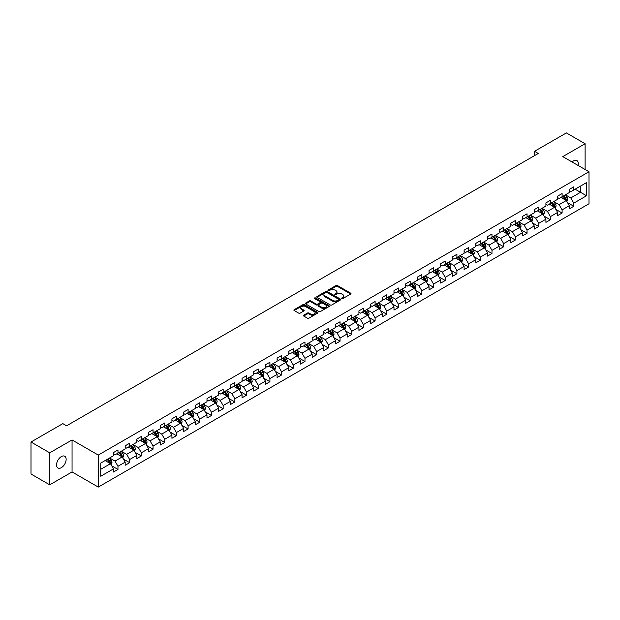 <?xml version="1.0" encoding="UTF-8"?>
<svg xmlns="http://www.w3.org/2000/svg" width="620" height="620" viewBox="0 0 620 620"><rect width="100%" height="100%" fill="white"/><g stroke="black" fill="none" stroke-linecap="round" stroke-linejoin="round"><path stroke-width="0.93" d="M341.86 298.553A0.728 0.419 0 0 0 342.891 298.553L350.703 294.035A1.039 0.597 0 0 0 351.013 293.617A1.039 0.597 0 0 0 350.703 293.19L337.466 285.549A1.039 0.597 0 0 0 335.994 285.549L328.181 290.059A0.728 0.419 0 0 0 329.212 290.656L330.228 290.067A3.325 1.922 0 0 1 334.932 290.067L336.032 290.703A3.325 1.922 0 0 1 337.009 292.067A3.325 1.922 0 0 1 336.032 293.423L335.025 294.004A0.728 0.419 0 0 0 336.055 294.601L337.063 294.019A3.325 1.922 0 0 1 341.767 294.019L342.876 294.655A3.325 1.922 0 0 1 343.844 296.011A3.325 1.922 0 0 1 342.876 297.375L341.86 297.957A0.728 0.419 0 0 0 341.86 298.553L341.86 297.957M61.341 467.666A6.781 3.914 120 0 0 65.774 461.683A6.781 3.914 120 0 0 64.736 456.25A6.781 3.914 120 0 0 61.341 456.591A6.781 3.914 120 0 0 56.916 462.567A6.781 3.914 120 0 0 57.955 467.999A6.781 3.914 120 0 0 61.341 467.666M578.065 165.447A6.781 3.914 120 0 0 576.879 160.565A6.781 3.914 120 0 0 573.492 160.906A6.781 3.914 120 0 0 572.058 161.983M303.715 315.185A1.039 0.597 0 0 0 303.413 315.603A1.039 0.597 0 0 0 303.715 316.029L307.427 318.176A1.039 0.597 0 0 0 308.899 318.176L317.579 313.162A1.039 0.597 0 0 0 317.882 312.744A1.039 0.597 0 0 0 317.579 312.317L304.342 304.676A1.039 0.597 0 0 0 302.87 304.676L294.19 309.682A1.039 0.597 0 0 0 293.888 310.108A1.039 0.597 0 0 0 294.19 310.535L298.677 313.123A1.039 0.597 0 0 0 300.15 313.123L303.862 310.976A1.039 0.597 0 0 0 304.164 310.558A1.039 0.597 0 0 0 303.862 310.132L301.638 308.845A2.782 1.604 0 0 1 300.824 307.714A2.782 1.604 0 0 1 302.537 306.226A2.782 1.604 0 0 1 305.567 306.575L314.286 311.604A2.782 1.604 0 0 1 315.099 312.744A2.782 1.604 0 0 1 313.379 314.224A2.782 1.604 0 0 1 310.349 313.875L308.899 313.038A1.039 0.597 0 0 0 307.427 313.038L303.715 315.185L303.715 316.029L307.427 313.906L307.427 313.038M72.059 439.936L49.732 452.825L31 442.014L31 474.021L49.732 484.832L72.059 471.944L98.278 487.08L98.278 455.072L72.059 439.936L72.059 471.944M585.102 169.508L585.102 143.732L562.782 156.62L589 171.756L98.278 455.072M585.102 143.732L566.378 132.92L534.533 151.303L534.533 155.628M31 442.014L62.837 423.631L66.588 425.793L538.276 153.466L534.533 151.303M330.297 304.97A1.039 0.597 0 0 0 331.77 304.97L340.45 299.964A1.039 0.597 0 0 0 340.752 299.538A1.039 0.597 0 0 0 340.45 299.111L327.213 291.47A1.039 0.597 0 0 0 325.74 291.47L317.06 296.484A1.039 0.597 0 0 0 316.758 296.903A1.039 0.597 0 0 0 317.06 297.329L330.297 304.97M314.813 298.708A0.728 0.419 0 0 1 315.557 298.809L315.557 297.949L329.011 305.714A1.039 0.597 0 0 1 329.313 306.14A1.039 0.597 0 0 1 329.011 306.567L320.331 311.573A1.039 0.597 0 0 1 318.866 311.573L305.629 303.932L305.629 303.079A1.039 0.597 0 0 0 305.319 303.506A1.039 0.597 0 0 0 305.629 303.932M305.629 303.079L309.341 300.94A1.039 0.597 0 0 1 310.814 300.94L316.177 304.04A1.039 0.597 0 0 0 317.649 304.04L320.114 302.614A1.039 0.597 0 0 0 320.416 302.188A1.039 0.597 0 0 0 320.114 301.769L314.526 298.538A0.728 0.419 0 0 1 315.557 297.949M98.278 487.08L589 203.771L589 171.756M111.724 465.821L117.978 469.433L117.978 466.279L125.17 462.125L125.17 465.287L129.665 462.69L129.665 459.529L136.865 455.375L136.865 458.536L141.36 455.94L141.36 452.786L148.552 448.632L148.552 451.786L153.047 449.19L153.047 446.036L160.239 441.882L160.239 445.044L164.734 442.447L164.734 439.286L171.926 435.132L171.926 438.293L176.421 435.697L176.421 432.543L183.613 428.389L183.613 431.543L188.108 428.947L188.108 425.793L195.3 421.639L195.3 424.801L199.795 422.204L199.795 419.043L206.987 414.889L206.987 418.05L211.482 415.454L211.482 412.3L218.674 408.146L218.674 411.3L223.169 408.704L223.169 405.55L230.361 401.396L230.361 404.558L234.856 401.962L234.856 398.8L242.048 394.646L242.048 397.808L246.543 395.211L246.543 392.057L253.735 387.903L253.735 391.057L258.23 388.461L258.23 385.307L265.422 381.153L265.422 384.315L269.917 381.719L269.917 378.556L277.109 374.403L277.109 377.565L281.604 374.968L281.604 371.814L288.796 367.66L288.796 370.814L293.291 368.218L293.291 365.064L300.483 360.91L300.483 364.072L304.978 361.476L304.978 358.313L312.17 354.16L312.17 357.322L316.665 354.725L316.665 351.571L323.857 347.417L323.857 350.571L328.352 347.975L328.352 344.821L335.544 340.667L335.544 343.829L340.039 341.233L340.039 338.071L347.239 333.917L347.239 337.079L351.734 334.482L351.734 331.328L358.926 327.174L358.926 330.328L363.421 327.732L363.421 324.578L370.613 320.424L370.613 323.586L375.108 320.99L375.108 317.828L382.3 313.673L382.3 316.836L386.795 314.239L386.795 311.085L393.987 306.931L393.987 310.085L398.482 307.489L398.482 304.335L405.674 300.181L405.674 303.343L410.169 300.747L410.169 297.585L417.361 293.43L417.361 296.592L421.856 293.996L421.856 290.842L429.048 286.688L429.048 289.842L433.543 287.246L433.543 284.092L440.735 279.938L440.735 283.1L445.23 280.504L445.23 277.341L452.422 273.188L452.422 276.349L456.917 273.753L456.917 270.599L464.109 266.445L464.109 269.599L468.604 267.003L468.604 263.849L475.796 259.695L475.796 262.857L480.291 260.26L480.291 257.099L487.483 252.945L487.483 256.106L491.978 253.51L491.978 250.356L499.17 246.202L499.17 249.356L503.665 246.76L503.665 243.606L510.857 239.452L510.857 242.606L515.352 240.017L515.352 236.856L522.544 232.702L522.544 235.863L527.039 233.267L527.039 230.113L534.231 225.959L534.231 229.113L538.726 226.517L538.726 223.363L545.918 219.209L545.918 222.363L550.413 219.774L550.413 216.613L557.613 212.458L557.613 215.621L562.107 213.024L562.107 209.87L569.3 205.716L569.3 208.87L573.794 206.274L573.794 203.12L586.528 195.765L586.528 182.613L580.537 186.078L580.537 192.308L586.528 195.765M117.978 469.433L113.483 472.029L113.483 468.875L100.75 476.23L100.75 463.078L113.483 455.723L113.483 452.569L117.978 449.973L117.978 453.127L125.17 448.973L125.17 445.819L129.665 443.222L129.665 446.385L136.865 442.231L136.865 439.068L141.36 436.472L141.36 439.634L148.552 435.48L148.552 432.326L153.047 429.73L153.047 432.884L160.239 428.73L160.239 425.576L164.734 422.979L164.734 426.142L171.926 421.988L171.926 418.825L176.421 416.229L176.421 419.391L183.613 415.237L183.613 412.083L188.108 409.487L188.108 412.641L195.3 408.487L195.3 405.333L199.795 402.736L199.795 405.899L206.987 401.745L206.987 398.582L211.482 395.986L211.482 399.148L218.674 394.994L218.674 391.84L223.169 389.244L223.169 392.398L230.361 388.244L230.361 385.09L234.856 382.494L234.856 385.656L242.048 381.502L242.048 378.34L246.543 375.743L246.543 378.905L253.735 374.751L253.735 371.597L258.23 369.001L258.23 372.155L265.422 368.001L265.422 364.847L269.917 362.251L269.917 365.413L277.109 361.259L277.109 358.096L281.604 355.5L281.604 358.662L288.796 354.508L288.796 351.354L293.291 348.758L293.291 351.912L300.483 347.758L300.483 344.604L304.978 342.007L304.978 345.17L312.17 341.015L312.17 337.853L316.665 335.257L316.665 338.419L323.857 334.265L323.857 331.111L328.352 328.515L328.352 331.669L335.544 327.515L335.544 324.361L340.039 321.764L340.039 324.926L347.239 320.772L347.239 317.611L351.734 315.014L351.734 318.176L358.926 314.022L358.926 310.868L363.421 308.272L363.421 311.426L370.613 307.272L370.613 304.118L375.108 301.522L375.108 304.676L382.3 300.529L382.3 297.368L386.795 294.771L386.795 297.933L393.987 293.779L393.987 290.625L398.482 288.029L398.482 291.183L405.674 287.029L405.674 283.875L410.169 281.279L410.169 284.433L417.361 280.287L417.361 277.125L421.856 274.528L421.856 277.69L429.048 273.536L429.048 270.382L433.543 267.786L433.543 270.94L440.735 266.786L440.735 263.632L445.23 261.036L445.23 264.19L452.422 260.044L452.422 256.882L456.917 254.285L456.917 257.447L464.109 253.293L464.109 250.139L468.604 247.543L468.604 250.697L475.796 246.543L475.796 243.389L480.291 240.792L480.291 243.947L487.483 239.801L487.483 236.638L491.978 234.042L491.978 237.204L499.17 233.05L499.17 229.896L503.665 227.3L503.665 230.454L510.857 226.3L510.857 223.146L515.352 220.549L515.352 223.704L522.544 219.558L522.544 216.396L527.039 213.799L527.039 216.961L534.231 212.807L534.231 209.653L538.726 207.057L538.726 210.211L545.918 206.057L545.918 202.903L550.413 200.306L550.413 203.461L557.613 199.315L557.613 196.153L562.107 193.556L562.107 196.718L569.3 192.564L569.3 189.41L573.794 186.814L573.794 189.968L586.528 182.613M116.785 453.825L122.179 456.932L114.987 461.086L109.593 457.971M113.483 453.995L114.987 454.855L117.978 453.127M114.987 461.086L117.978 466.279M122.179 456.932L125.17 462.125M128.472 447.074L133.866 450.19L126.674 454.336L121.28 451.228M125.17 447.245L126.674 448.113L129.665 446.385M126.674 454.336L129.665 459.529M133.866 450.19L136.865 455.375M140.159 440.324L145.553 443.439L138.361 447.594L132.967 444.478M136.865 440.495L138.361 441.363L141.36 439.634M138.361 447.594L141.36 452.786M145.553 443.439L148.552 448.632M151.846 433.582L157.24 436.689L150.048 440.843L144.654 437.728M148.552 433.752L150.048 434.612L153.047 432.884M150.048 440.843L153.047 446.036M157.24 436.689L160.239 441.882M163.533 426.831L168.927 429.947L161.735 434.093L156.341 430.985M160.239 427.002L161.735 427.87L164.734 426.142M161.735 434.093L164.734 439.286M168.927 429.947L171.926 435.132M175.22 420.081L180.614 423.196L173.422 427.35L168.028 424.235M171.926 420.252L173.422 421.12L176.421 419.391M173.422 427.35L176.421 432.543M180.614 423.196L183.613 428.389M186.907 413.331L192.301 416.446L185.109 420.6L179.715 417.485M183.613 413.509L185.109 414.369L188.108 412.641M185.109 420.6L188.108 425.793M192.301 416.446L195.3 421.639M198.594 406.588L203.988 409.704L196.796 413.85L191.402 410.742M195.3 406.759L196.796 407.627L199.795 405.899M196.796 413.85L199.795 419.043M203.988 409.704L206.987 414.889M210.281 399.838L215.675 402.954L208.483 407.107L203.089 403.992M206.987 400.009L208.483 400.877L211.482 399.148M208.483 407.107L211.482 412.3M215.675 402.954L218.674 408.146M221.968 393.088L227.362 396.203L220.17 400.357L214.776 397.242M218.674 393.266L220.17 394.126L223.169 392.398M220.17 400.357L223.169 405.55M227.362 396.203L230.361 401.396M233.655 386.345L239.049 389.461L231.857 393.607L226.463 390.499M230.361 386.516L231.857 387.384L234.856 385.656M231.857 393.607L234.856 398.8M239.049 389.461L242.048 394.646M245.342 379.595L250.736 382.711L243.544 386.865L238.15 383.749M242.048 379.765L243.544 380.634L246.543 378.905M243.544 386.865L246.543 392.057M250.736 382.711L253.735 387.903M257.029 372.845L262.423 375.96L255.231 380.114L249.837 376.999M253.735 373.023L255.231 373.883L258.23 372.155M255.231 380.114L258.23 385.307M262.423 375.96L265.422 381.153M268.716 366.102L274.11 369.218L266.918 373.364L261.524 370.256M265.422 366.273L266.918 367.141L269.917 365.413M266.918 373.364L269.917 378.556M274.11 369.218L277.109 374.403M280.411 359.352L285.804 362.468L278.613 366.622L273.211 363.506M277.109 359.522L278.613 360.39L281.604 358.662M278.613 366.622L281.604 371.814M285.804 362.468L288.796 367.66M292.097 352.602L297.492 355.717L290.3 359.871L284.906 356.756M288.796 352.78L290.3 353.64L293.291 351.912M290.3 359.871L293.291 365.064M297.492 355.717L300.483 360.91M303.785 345.859L309.178 348.975L301.987 353.121L296.592 350.013M300.483 346.03L301.987 346.898L304.978 345.17M301.987 353.121L304.978 358.313M309.178 348.975L312.17 354.16M315.471 339.109L320.865 342.224L313.673 346.379L308.279 343.263M312.17 339.279L313.673 340.147L316.665 338.419M313.673 346.379L316.665 351.571M320.865 342.224L323.857 347.417M327.159 332.359L332.553 335.474L325.361 339.628L319.966 336.513M323.857 332.537L325.361 333.397L328.352 331.669M325.361 339.628L328.352 344.821M332.553 335.474L335.544 340.667M338.846 325.616L344.24 328.732L337.048 332.878L331.654 329.77M335.544 325.787L337.048 326.655L340.039 324.926M337.048 332.878L340.039 338.071M344.24 328.732L347.239 333.917M350.533 318.866L355.926 321.981L348.735 326.135L343.341 323.02M347.239 319.037L348.735 319.904L351.734 318.176M348.735 326.135L351.734 331.328M355.926 321.981L358.926 327.174M362.219 312.116L367.613 315.231L360.422 319.385L355.028 316.27M358.926 312.294L360.422 313.154L363.421 311.426M360.422 319.385L363.421 324.578M367.613 315.231L370.613 320.424M373.906 305.373L379.3 308.489L372.108 312.635L366.715 309.527M370.613 305.544L372.108 306.412L375.108 304.676M372.108 312.635L375.108 317.828M379.3 308.489L382.3 313.673M385.594 298.623L390.988 301.738L383.796 305.892L378.401 302.777M382.3 298.794L383.796 299.662L386.795 297.933M383.796 305.892L386.795 311.085M390.988 301.738L393.987 306.931M397.281 291.873L402.675 294.988L395.483 299.142L390.089 296.027M393.987 292.051L395.483 292.911L398.482 291.183M395.483 299.142L398.482 304.335M402.675 294.988L405.674 300.181M408.968 285.13L414.361 288.246L407.17 292.392L401.775 289.284M405.674 285.301L407.17 286.169L410.169 284.433M407.17 292.392L410.169 297.585M414.361 288.246L417.361 293.43M420.654 278.38L426.049 281.496L418.857 285.649L413.463 282.534M417.361 278.55L418.857 279.419L421.856 277.69M418.857 285.649L421.856 290.842M426.049 281.496L429.048 286.688M432.341 271.63L437.736 274.745L430.543 278.899L425.15 275.784M429.048 271.808L430.543 272.668L433.543 270.94M430.543 278.899L433.543 284.092M437.736 274.745L440.735 279.938M444.029 264.887L449.423 268.003L442.231 272.149L436.837 269.041M440.735 265.058L442.231 265.926L445.23 264.19M442.231 272.149L445.23 277.341M449.423 268.003L452.422 273.188M455.716 258.137L461.11 261.252L453.918 265.406L448.524 262.291M452.422 258.308L453.918 259.175L456.917 257.447M453.918 265.406L456.917 270.599M461.11 261.252L464.109 266.445M467.403 251.387L472.796 254.502L465.604 258.656L460.211 255.541M464.109 251.565L465.604 252.425L468.604 250.697M465.604 258.656L468.604 263.849M472.796 254.502L475.796 259.695M479.089 244.644L484.491 247.76L477.292 251.906L471.897 248.798M475.796 244.815L477.292 245.683L480.291 243.947M477.292 251.906L480.291 257.099M484.491 247.76L487.483 252.945M490.784 237.894L496.178 241.01L488.986 245.163L483.585 242.048M487.483 238.065L488.986 238.933L491.978 237.204M488.986 245.163L491.978 250.356M496.178 241.01L499.17 246.202M502.471 231.144L507.865 234.259L500.673 238.413L495.279 235.298M499.17 231.322L500.673 232.182L503.665 230.454M500.673 238.413L503.665 243.606M507.865 234.259L510.857 239.452M514.158 224.401L519.552 227.517L512.36 231.663L506.966 228.555M510.857 224.572L512.36 225.44L515.352 223.704M512.36 231.663L515.352 236.856M519.552 227.517L522.544 232.702M525.845 217.651L531.239 220.767L524.047 224.921L518.653 221.805M522.544 217.822L524.047 218.69L527.039 216.961M524.047 224.921L527.039 230.113M531.239 220.767L534.231 225.959M537.532 210.901L542.926 214.016L535.734 218.17L530.34 215.055M534.231 211.079L535.734 211.939L538.726 210.211M535.734 218.17L538.726 223.363M542.926 214.016L545.918 219.209M549.219 204.158L554.613 207.274L547.421 211.42L542.027 208.312M545.918 204.329L547.421 205.197L550.413 203.461M547.421 211.42L550.413 216.613M554.613 207.274L557.613 212.458M560.906 197.408L566.3 200.524L559.108 204.678L553.714 201.562M557.613 197.578L559.108 198.447L562.107 196.718M559.108 204.678L562.107 209.87M566.3 200.524L569.3 205.716M575.143 189.193L580.537 192.308L570.795 197.927L565.401 194.812M569.3 190.836L570.795 191.696L573.794 189.968M570.795 197.927L573.794 203.12M49.732 452.825L49.732 484.832M100.75 469.309L110.492 463.683L105.098 460.567M110.492 463.683L113.483 468.875M567.533 202.662L573.794 206.274M555.846 209.413L562.107 213.024M544.159 216.163L550.413 219.774M532.471 222.906L538.726 226.517M520.784 229.656L527.039 233.267M509.098 236.406L515.352 240.017M497.411 243.149L503.665 246.76M485.724 249.899L491.978 253.51M474.036 256.649L480.291 260.26M462.35 263.392L468.604 267.003M450.663 270.142L456.917 273.753M438.975 276.892L445.23 280.504M427.289 283.635L433.543 287.246M415.601 290.385L421.856 293.996M403.914 297.135L410.169 300.747M392.228 303.878L398.482 307.489M380.541 310.628L386.795 314.239M368.846 317.378L375.108 320.99M357.159 324.121L363.421 327.732M345.472 330.871L351.734 334.482M333.785 337.621L340.039 341.233M322.098 344.363L328.352 347.975M310.411 351.114L316.665 354.725M298.724 357.864L304.978 361.476M287.037 364.606L293.291 368.218M275.35 371.357L281.604 374.968M263.663 378.107L269.917 381.719M251.976 384.849L258.23 388.461M240.289 391.6L246.543 395.211M228.602 398.35L234.856 401.962M216.915 405.093L223.169 408.704M205.228 411.843L211.482 415.454M193.541 418.593L199.795 422.204M181.854 425.336L188.108 428.947M170.167 432.086L176.421 435.697M158.472 438.836L164.734 442.447M146.785 445.579L153.047 449.19M135.098 452.329L141.36 455.94M123.411 459.079L129.665 462.69M342.155 298.654L342.876 298.236A3.325 1.922 0 0 0 343.844 296.879L343.844 296.011M337.009 292.067L337.009 292.927A3.325 1.922 0 0 1 336.032 294.291L335.312 294.702M350.703 293.19L350.703 294.035L337.466 286.409A1.039 0.597 0 0 0 335.994 286.409L328.476 290.757M340.434 299.971L327.213 292.338A1.039 0.597 0 0 0 325.74 292.338L317.076 297.337M338.605 299.832A0.728 0.419 0 0 0 338.605 299.243L326.988 292.531A0.728 0.419 0 0 0 325.957 292.531L324.896 293.144A3.325 1.922 0 0 0 323.919 294.508A3.325 1.922 0 0 0 324.896 295.864L332.832 300.452A3.325 1.922 0 0 0 337.544 300.452L338.605 299.832L338.605 300.7A0.728 0.419 0 0 0 338.822 300.406L338.822 299.538M323.919 294.508L323.919 295.368A3.325 1.922 0 0 0 324.896 296.732L324.896 295.864M338.605 300.7L337.544 301.312A3.325 1.922 0 0 1 332.832 301.312L324.896 296.732M305.637 303.94L309.341 301.8L309.341 300.94M320.416 302.188L320.416 303.056A1.039 0.597 0 0 1 320.114 303.482L317.649 304.901A1.039 0.597 0 0 1 316.177 304.901L310.814 301.8A1.039 0.597 0 0 0 309.341 301.8M315.557 298.809L328.995 306.575M321.749 307.257A2.782 1.604 0 0 0 324.779 307.605A2.782 1.604 0 0 0 326.5 306.117A2.782 1.604 0 0 0 325.686 304.986L322.617 303.211A1.039 0.597 0 0 0 321.144 303.211L318.68 304.629A1.039 0.597 0 0 0 318.378 305.055A1.039 0.597 0 0 0 318.68 305.482L321.749 307.257L321.749 308.117A2.782 1.604 0 0 0 324.779 308.466A2.782 1.604 0 0 0 326.5 306.985L326.5 306.117M318.378 305.055L318.378 305.923A1.039 0.597 0 0 0 318.68 306.35L318.68 305.482M321.749 308.117L318.68 306.35M315.099 312.744L315.099 313.604A2.782 1.604 0 0 1 313.379 315.092A2.782 1.604 0 0 1 310.349 314.743L308.899 313.906A1.039 0.597 0 0 0 307.427 313.906M300.824 307.714L300.824 308.574A2.782 1.604 0 0 0 301.638 309.713L301.638 308.845M303.846 310.984L301.638 309.713M317.564 313.178L304.342 305.536A1.039 0.597 0 0 0 302.87 305.536L294.206 310.543L294.19 309.682M566.889 201.547L567.781 199.307A2.806 1.62 -120 0 0 566.889 196.912L565.339 194.85M562.642 198.415L561.596 197.013M563.014 196.191L564.564 198.253A2.806 1.62 60 0 1 565.37 199.942L566.269 199.423A2.806 1.62 -120 0 0 565.463 197.733L563.913 195.672M563.216 196.075L564.929 198.369A1.434 0.829 60 0 1 565.192 198.803L566.269 199.423M555.202 208.297L556.093 206.049A2.806 1.62 -120 0 0 555.202 203.662L553.652 201.593M550.955 205.158L549.909 203.755M551.327 202.934L552.877 205.003A2.806 1.62 60 0 1 553.683 206.692L554.582 206.173A2.806 1.62 -120 0 0 553.776 204.484L552.226 202.415M551.529 202.825L553.241 205.112A1.434 0.829 60 0 1 553.505 205.546L554.582 206.173M543.515 215.047L544.407 212.799A2.806 1.62 -120 0 0 543.515 210.405L541.965 208.343M539.268 211.908L538.222 210.506M539.64 209.684L541.19 211.746A2.806 1.62 60 0 1 541.996 213.435L542.895 212.916A2.806 1.62 -120 0 0 542.089 211.226L540.539 209.165M539.842 209.576L541.554 211.862A1.434 0.829 60 0 1 541.81 212.296L542.895 212.916M531.828 221.79L532.72 219.55A2.806 1.62 -120 0 0 531.821 217.155L530.278 215.094M527.581 218.659L526.535 217.256M527.953 216.434L529.503 218.496A2.806 1.62 60 0 1 530.309 220.185L531.208 219.666A2.806 1.62 -120 0 0 530.402 217.976L528.852 215.915M528.155 216.318L529.868 218.612A1.434 0.829 60 0 1 530.123 219.046L531.208 219.666M520.141 228.54L521.033 226.292A2.806 1.62 -120 0 0 520.134 223.905L518.591 221.836M515.894 225.401L514.848 223.998M516.266 223.177L517.816 225.246A2.806 1.62 60 0 1 518.615 226.935L519.514 226.416A2.806 1.62 -120 0 0 518.715 224.727L517.165 222.658M516.46 223.068L518.181 225.354A1.434 0.829 60 0 1 518.436 225.788L519.514 226.416M508.454 235.29L509.346 233.042A2.806 1.62 -120 0 0 508.446 230.648L506.904 228.586M504.207 232.151L503.153 230.749M504.579 229.927L506.129 231.988A2.806 1.62 60 0 1 506.928 233.678L507.827 233.159A2.806 1.62 -120 0 0 507.028 231.469L505.478 229.408M504.773 229.819L506.493 232.105A1.434 0.829 60 0 1 506.749 232.539L507.827 233.159M496.767 242.033L497.659 239.793A2.806 1.62 -120 0 0 496.76 237.398L495.217 235.337M492.52 238.901L491.466 237.499M492.892 236.677L494.442 238.739A2.806 1.62 60 0 1 495.24 240.428L496.139 239.909A2.806 1.62 -120 0 0 495.341 238.22L493.791 236.158M493.086 236.561L494.807 238.855A1.434 0.829 60 0 1 495.062 239.289L496.139 239.909M485.08 248.783L485.971 246.535A2.806 1.62 -120 0 0 485.072 244.148L483.53 242.079M480.833 245.644L479.779 244.241M481.205 243.42L482.755 245.489A2.806 1.62 60 0 1 483.554 247.179L484.453 246.659A2.806 1.62 -120 0 0 483.654 244.97L482.104 242.901M481.399 243.311L483.12 245.597A1.434 0.829 60 0 1 483.375 246.031L484.453 246.659M473.393 255.533L474.285 253.286A2.806 1.62 -120 0 0 473.386 250.891L471.843 248.829M469.146 252.394L468.092 250.992M469.518 250.17L471.068 252.231A2.806 1.62 60 0 1 471.867 253.921L472.765 253.402A2.806 1.62 -120 0 0 471.967 251.712L470.417 249.651M469.712 250.062L471.433 252.348A1.434 0.829 60 0 1 471.688 252.782L472.765 253.402M461.706 262.276L462.597 260.036A2.806 1.62 -120 0 0 461.699 257.641L460.156 255.579M457.459 259.144L456.405 257.742M457.831 256.92L459.374 258.982A2.806 1.62 60 0 1 460.18 260.671L461.079 260.152A2.806 1.62 -120 0 0 460.272 258.463L458.73 256.401M458.025 256.804L459.746 259.098A1.434 0.829 60 0 1 460.001 259.532L461.079 260.152M450.019 269.026L450.911 266.778A2.806 1.62 -120 0 0 450.012 264.391L448.469 262.322M445.772 265.887L444.718 264.484M446.144 263.663L447.686 265.732A2.806 1.62 60 0 1 448.493 267.422L449.392 266.902A2.806 1.62 -120 0 0 448.586 265.213L447.043 263.144M446.338 263.554L448.051 265.841A1.434 0.829 60 0 1 448.314 266.274L449.392 266.902M438.332 275.776L439.224 273.529A2.806 1.62 -120 0 0 438.325 271.134L436.782 269.072M434.085 272.637L433.031 271.235M434.457 270.413L436 272.474A2.806 1.62 60 0 1 436.805 274.164L437.704 273.645A2.806 1.62 -120 0 0 436.899 271.955L435.356 269.894M434.651 270.304L436.364 272.591A1.434 0.829 60 0 1 436.627 273.025L437.704 273.645M426.645 282.519L427.536 280.279A2.806 1.62 -120 0 0 426.637 277.884L425.088 275.822M422.398 279.387L421.344 277.985M422.77 277.163L424.312 279.225A2.806 1.62 60 0 1 425.118 280.914L426.018 280.395A2.806 1.62 -120 0 0 425.212 278.706L423.669 276.644M422.964 277.047L424.677 279.341A1.434 0.829 60 0 1 424.94 279.775L426.018 280.395M414.958 289.269L415.85 287.021A2.806 1.62 -120 0 0 414.95 284.634L413.4 282.565M410.711 286.13L409.657 284.727M411.083 283.906L412.625 285.975A2.806 1.62 60 0 1 413.432 287.665L414.331 287.145A2.806 1.62 -120 0 0 413.525 285.456L411.982 283.387M411.277 283.797L412.99 286.084A1.434 0.829 60 0 1 413.253 286.517L414.331 287.145M403.264 296.019L404.155 293.772A2.806 1.62 -120 0 0 403.264 291.377L401.714 289.315M399.024 292.88L397.97 291.478M399.396 290.656L400.939 292.717A2.806 1.62 60 0 1 401.745 294.407L402.643 293.888A2.806 1.62 -120 0 0 401.838 292.198L400.295 290.137M399.59 290.548L401.303 292.834A1.434 0.829 60 0 1 401.566 293.268L402.643 293.888M391.577 302.762L392.468 300.522A2.806 1.62 -120 0 0 391.577 298.127L390.026 296.065M387.329 299.631L386.283 298.228M387.709 297.406L389.252 299.468A2.806 1.62 60 0 1 390.058 301.157L390.957 300.638A2.806 1.62 -120 0 0 390.151 298.949L388.608 296.887M387.903 297.29L389.616 299.584A1.434 0.829 60 0 1 389.879 300.018L390.957 300.638M379.889 309.512L380.781 307.264A2.806 1.62 -120 0 0 379.889 304.877L378.34 302.808M375.642 306.373L374.596 304.97M376.022 304.149L377.565 306.218A2.806 1.62 60 0 1 378.371 307.908L379.269 307.388A2.806 1.62 -120 0 0 378.464 305.699L376.921 303.63M376.216 304.04L377.929 306.327A1.434 0.829 60 0 1 378.192 306.76L379.269 307.388M368.203 316.262L369.094 314.014A2.806 1.62 -120 0 0 368.203 311.62L366.653 309.558M363.956 313.123L362.909 311.721M364.328 310.899L365.878 312.961A2.806 1.62 60 0 1 366.683 314.65L367.583 314.131A2.806 1.62 -120 0 0 366.776 312.441L365.226 310.38M364.529 310.791L366.242 313.077A1.434 0.829 60 0 1 366.505 313.511L367.583 314.131M356.515 323.005L357.407 320.765A2.806 1.62 -120 0 0 356.515 318.37L354.966 316.308M352.269 319.874L351.222 318.471M352.64 317.649L354.19 319.711A2.806 1.62 60 0 1 354.997 321.4L355.896 320.881A2.806 1.62 -120 0 0 355.09 319.192L353.54 317.13M352.842 317.533L354.555 319.827A1.434 0.829 60 0 1 354.818 320.261L355.896 320.881M344.829 329.755L345.72 327.507A2.806 1.62 -120 0 0 344.829 325.12L343.279 323.051M340.582 326.616L339.535 325.213M340.954 324.392L342.504 326.461A2.806 1.62 60 0 1 343.31 328.151L344.209 327.631A2.806 1.62 -120 0 0 343.403 325.942L341.853 323.873M341.155 324.283L342.868 326.57A1.434 0.829 60 0 1 343.131 327.004L344.209 327.631M333.142 336.505L334.033 334.257A2.806 1.62 -120 0 0 333.142 331.863L331.591 329.801M328.894 333.366L327.848 331.964M329.267 331.142L330.817 333.204A2.806 1.62 60 0 1 331.623 334.893L332.522 334.374A2.806 1.62 -120 0 0 331.716 332.684L330.166 330.623M329.468 331.034L331.181 333.32A1.434 0.829 60 0 1 331.437 333.754L332.522 334.374M321.454 343.248L322.346 341.008A2.806 1.62 -120 0 0 321.447 338.613L319.904 336.551M317.208 340.117L316.161 338.714M317.579 337.892L319.13 339.954A2.806 1.62 60 0 1 319.928 341.643L320.827 341.124A2.806 1.62 -120 0 0 320.029 339.435L318.478 337.373M317.781 337.776L319.494 340.07A1.434 0.829 60 0 1 319.75 340.504L320.827 341.124M309.767 349.998L310.659 347.75A2.806 1.62 -120 0 0 309.76 345.363L308.217 343.294M305.521 346.859L304.474 345.456M305.892 344.635L307.442 346.704A2.806 1.62 60 0 1 308.241 348.394L309.14 347.874A2.806 1.62 -120 0 0 308.341 346.185L306.792 344.115M306.086 344.526L307.807 346.812A1.434 0.829 60 0 1 308.062 347.247L309.14 347.874M298.081 356.748L298.972 354.501A2.806 1.62 -120 0 0 298.073 352.106L296.531 350.044M293.834 353.609L292.779 352.207M294.206 351.385L295.755 353.447A2.806 1.62 60 0 1 296.554 355.136L297.453 354.617A2.806 1.62 -120 0 0 296.654 352.927L295.104 350.866M294.399 351.276L296.12 353.563A1.434 0.829 60 0 1 296.376 353.997L297.453 354.617M286.394 363.49L287.285 361.251A2.806 1.62 -120 0 0 286.386 358.856L284.844 356.795M282.147 360.36L281.092 358.957M282.519 358.135L284.069 360.197A2.806 1.62 60 0 1 284.867 361.886L285.766 361.367A2.806 1.62 -120 0 0 284.967 359.678L283.418 357.616M282.712 358.019L284.433 360.313A1.434 0.829 60 0 1 284.688 360.747L285.766 361.367M274.707 370.241L275.598 367.993A2.806 1.62 -120 0 0 274.699 365.606L273.156 363.537M270.46 367.102L269.406 365.699M270.832 364.878L272.382 366.947A2.806 1.62 60 0 1 273.18 368.637L274.079 368.117A2.806 1.62 -120 0 0 273.281 366.428L271.731 364.358M271.025 364.769L272.746 367.055A1.434 0.829 60 0 1 273.002 367.49L274.079 368.117M263.019 376.991L263.911 374.744A2.806 1.62 -120 0 0 263.012 372.349L261.469 370.287M258.772 373.852L257.719 372.45M259.144 371.628L260.695 373.69A2.806 1.62 60 0 1 261.493 375.379L262.392 374.86A2.806 1.62 -120 0 0 261.594 373.17L260.044 371.109M259.338 371.519L261.059 373.806A1.434 0.829 60 0 1 261.315 374.24L262.392 374.86M251.333 383.733L252.224 381.494A2.806 1.62 -120 0 0 251.325 379.099L249.783 377.038M247.085 380.603L246.031 379.2M247.458 378.378L249 380.44A2.806 1.62 60 0 1 249.806 382.129L250.705 381.61A2.806 1.62 -120 0 0 249.899 379.921L248.356 377.859M247.651 378.262L249.372 380.556A1.434 0.829 60 0 1 249.628 380.99L250.705 381.61M239.646 390.484L240.537 388.236A2.806 1.62 -120 0 0 239.638 385.849L238.096 383.78M235.399 387.345L234.345 385.942M235.771 385.121L237.313 387.19A2.806 1.62 60 0 1 238.119 388.88L239.018 388.36A2.806 1.62 -120 0 0 238.212 386.671L236.669 384.601M235.964 385.012L237.677 387.298A1.434 0.829 60 0 1 237.94 387.733L239.018 388.36M227.958 397.234L228.85 394.987A2.806 1.62 -120 0 0 227.951 392.592L226.409 390.53M223.712 394.095L222.658 392.692M224.083 391.871L225.626 393.933A2.806 1.62 60 0 1 226.432 395.622L227.331 395.103A2.806 1.62 -120 0 0 226.525 393.413L224.983 391.352M224.277 391.762L225.99 394.049A1.434 0.829 60 0 1 226.254 394.483L227.331 395.103M216.272 403.976L217.163 401.737A2.806 1.62 -120 0 0 216.264 399.342L214.714 397.281M212.024 400.846L210.971 399.443M212.397 398.621L213.939 400.683A2.806 1.62 60 0 1 214.745 402.372L215.644 401.853A2.806 1.62 -120 0 0 214.838 400.164L213.296 398.102M212.59 398.505L214.303 400.799A1.434 0.829 60 0 1 214.567 401.233L215.644 401.853M204.585 410.727L205.476 408.479A2.806 1.62 -120 0 0 204.577 406.092L203.027 404.023M200.338 407.588L199.284 406.185M200.71 405.364L202.252 407.433A2.806 1.62 60 0 1 203.058 409.123L203.957 408.603A2.806 1.62 -120 0 0 203.151 406.914L201.608 404.844M200.903 405.255L202.616 407.542A1.434 0.829 60 0 1 202.879 407.975L203.957 408.603M192.89 417.477L193.781 415.229A2.806 1.62 -120 0 0 192.89 412.835L191.34 410.773M188.65 414.338L187.597 412.936M189.023 412.114L190.565 414.175A2.806 1.62 60 0 1 191.371 415.865L192.27 415.346A2.806 1.62 -120 0 0 191.464 413.656L189.922 411.595M189.216 412.006L190.929 414.292A1.434 0.829 60 0 1 191.192 414.726L192.27 415.346M181.203 424.219L182.094 421.98A2.806 1.62 -120 0 0 181.203 419.585L179.653 417.524M176.956 421.089L175.91 419.686M177.335 418.864L178.878 420.926A2.806 1.62 60 0 1 179.684 422.615L180.583 422.096A2.806 1.62 -120 0 0 179.777 420.407L178.234 418.345M177.529 418.748L179.242 421.042A1.434 0.829 60 0 1 179.506 421.476L180.583 422.096M169.516 430.97L170.407 428.722A2.806 1.62 -120 0 0 169.516 426.335L167.966 424.266M165.269 427.831L164.222 426.428M165.649 425.607L167.191 427.676A2.806 1.62 60 0 1 167.997 429.365L168.896 428.846A2.806 1.62 -120 0 0 168.09 427.157L166.548 425.088M165.842 425.498L167.555 427.785A1.434 0.829 60 0 1 167.819 428.219L168.896 428.846M157.829 437.72L158.72 435.472A2.806 1.62 -120 0 0 157.829 433.078L156.279 431.016M153.582 434.581L152.536 433.179M153.954 432.357L155.504 434.418A2.806 1.62 60 0 1 156.31 436.108L157.209 435.589A2.806 1.62 -120 0 0 156.403 433.899L154.853 431.838M154.155 432.249L155.868 434.535A1.434 0.829 60 0 1 156.132 434.969L157.209 435.589M146.142 444.463L147.033 442.223A2.806 1.62 -120 0 0 146.142 439.828L144.592 437.767M141.895 441.332L140.849 439.929M142.267 439.107L143.817 441.169A2.806 1.62 60 0 1 144.623 442.858L145.522 442.339A2.806 1.62 -120 0 0 144.716 440.65L143.166 438.588M142.468 438.991L144.181 441.285A1.434 0.829 60 0 1 144.445 441.719L145.522 442.339M134.455 451.213L135.346 448.965A2.806 1.62 -120 0 0 134.455 446.578L132.905 444.509M130.208 448.074L129.161 446.679M130.58 445.85L132.13 447.919A2.806 1.62 60 0 1 132.936 449.608L133.835 449.089A2.806 1.62 -120 0 0 133.029 447.4L131.479 445.331M130.781 445.741L132.494 448.028A1.434 0.829 60 0 1 132.758 448.462L133.835 449.089M122.768 457.963L123.659 455.716A2.806 1.62 -120 0 0 122.768 453.321L121.218 451.259M118.521 454.824L117.475 453.421M118.893 452.6L120.443 454.661A2.806 1.62 60 0 1 121.249 456.351L122.148 455.832A2.806 1.62 -120 0 0 121.342 454.142L119.792 452.081M119.094 452.492L120.807 454.778A1.434 0.829 60 0 1 121.063 455.212L122.148 455.832M111.081 464.706L111.972 462.466A2.806 1.62 -120 0 0 111.073 460.071L109.531 458.01M106.834 461.575L105.788 460.172M107.206 459.35L108.756 461.412A2.806 1.62 60 0 1 109.554 463.101L110.453 462.582A2.806 1.62 -120 0 0 109.655 460.893L108.105 458.831M107.407 459.234L109.12 461.528A1.434 0.829 60 0 1 109.376 461.962L110.453 462.582M342.876 298.236L342.876 297.375M335.025 294.601L335.025 294.004M336.032 294.291L336.032 293.423M328.181 290.656L328.181 290.059M335.994 286.409L335.994 285.549M337.466 286.409L337.466 285.549M317.06 297.329L317.06 296.484M325.74 292.338L325.74 291.47M327.213 292.338L327.213 291.47M340.45 299.964L340.45 299.111M332.832 301.312L332.832 300.452M337.544 301.312L337.544 300.452M310.814 301.8L310.814 300.94M316.177 304.901L316.177 304.04M317.649 304.901L317.649 304.04M320.114 303.482L320.114 302.614M329.011 306.567L329.011 305.714M308.899 313.906L308.899 313.038M310.349 314.743L310.349 313.875M303.862 310.976L303.862 310.132M302.87 305.536L302.87 304.676M304.342 305.536L304.342 304.676M317.579 313.162L317.579 312.317M566.021 200.361L567.765 199.361M565.463 197.733L566.889 196.912M563.464 198.888L564.564 198.253M554.334 207.111L556.078 206.103M553.776 204.484L555.202 203.662M551.777 205.638L552.877 205.003M542.647 213.861L544.391 212.854M542.089 211.226L543.515 210.405M540.09 212.381L541.19 211.746M530.96 220.604L532.704 219.604M530.402 217.976L531.821 217.155M528.403 219.131L529.503 218.496M519.273 227.354L521.017 226.347M518.715 224.727L520.134 223.905M516.716 225.881L517.816 225.246M507.586 234.104L509.33 233.097M507.028 231.469L508.446 230.648M505.029 232.624L506.129 231.988M495.899 240.847L497.643 239.847M495.341 238.22L496.76 237.398M493.342 239.374L494.442 238.739M484.212 247.597L485.948 246.59M483.654 244.97L485.072 244.148M481.655 246.124L482.755 245.489M472.525 254.347L474.261 253.34M471.967 251.712L473.386 250.891M469.968 252.867L471.068 252.231M460.838 261.09L462.574 260.09M460.272 258.463L461.699 257.641M458.281 259.617L459.374 258.982M449.151 267.84L450.887 266.833M448.586 265.213L450.012 264.391M446.594 266.368L447.686 265.732M437.464 274.59L439.2 273.583M436.899 271.955L438.325 271.134M434.907 273.11L436 272.474M425.769 281.333L427.513 280.333M425.212 278.706L426.637 277.884M423.22 279.86L424.312 279.225M414.082 288.083L415.826 287.076M413.525 285.456L414.95 284.634M411.533 286.611L412.625 285.975M402.396 294.833L404.139 293.826M401.838 292.198L403.264 291.377M399.838 293.353L400.939 292.717M390.709 301.576L392.452 300.576M390.151 298.949L391.577 298.127M388.151 300.103L389.252 299.468M379.022 308.326L380.765 307.319M378.464 305.699L379.889 304.877M376.464 306.853L377.565 306.218M367.335 315.076L369.078 314.069M366.776 312.441L368.203 311.62M364.777 313.596L365.878 312.961M355.647 321.819L357.391 320.819M355.09 319.192L356.515 318.37M353.09 320.346L354.19 319.711M343.961 328.569L345.704 327.562M343.403 325.942L344.829 325.12M341.403 327.096L342.504 326.461M332.274 335.319L334.017 334.312M331.716 332.684L333.142 331.863M329.716 333.839L330.817 333.204M320.587 342.062L322.33 341.062M320.029 339.435L321.447 338.613M318.029 340.589L319.13 339.954M308.899 348.812L310.643 347.804M308.341 346.185L309.76 345.363M306.342 347.34L307.442 346.704M297.213 355.562L298.956 354.555M296.654 352.927L298.073 352.106M294.655 354.082L295.755 353.447M285.526 362.305L287.269 361.305M284.967 359.678L286.386 358.856M282.968 360.832L284.069 360.197M273.839 369.055L275.575 368.048M273.281 366.428L274.699 365.606M271.281 367.583L272.382 366.947M262.151 375.805L263.887 374.798M261.594 373.17L263.012 372.349M259.594 374.325L260.695 373.69M250.465 382.548L252.201 381.548M249.899 379.921L251.325 379.099M247.907 381.075L249 380.44M238.778 389.298L240.513 388.291M238.212 386.671L239.638 385.849M236.22 387.826L237.313 387.19M227.09 396.048L228.827 395.041M226.525 393.413L227.951 392.592M224.533 394.568L225.626 393.933M215.396 402.791L217.139 401.791M214.838 400.164L216.264 399.342M212.846 401.318L213.939 400.683M203.709 409.541L205.453 408.534M203.151 406.914L204.577 406.092M201.159 408.068L202.252 407.433M192.022 416.291L193.766 415.284M191.464 413.656L192.89 412.835M189.464 414.811L190.565 414.175M180.335 423.034L182.078 422.034M179.777 420.407L181.203 419.585M177.777 421.561L178.878 420.926M168.648 429.784L170.392 428.776M168.09 427.157L169.516 426.335M166.09 428.311L167.191 427.676M156.961 436.534L158.704 435.527M156.403 433.899L157.829 433.078M154.403 435.054L155.504 434.418M145.274 443.277L147.017 442.277M144.716 440.65L146.142 439.828M142.716 441.804L143.817 441.169M133.587 450.027L135.331 449.019M133.029 447.4L134.455 446.578M131.029 448.555L132.13 447.919M121.9 456.777L123.644 455.77M121.342 454.142L122.768 453.321M119.342 455.297L120.443 454.661M110.213 463.52L111.957 462.52M109.655 460.893L111.073 460.071M107.655 462.047L108.756 461.412"/></g></svg>
